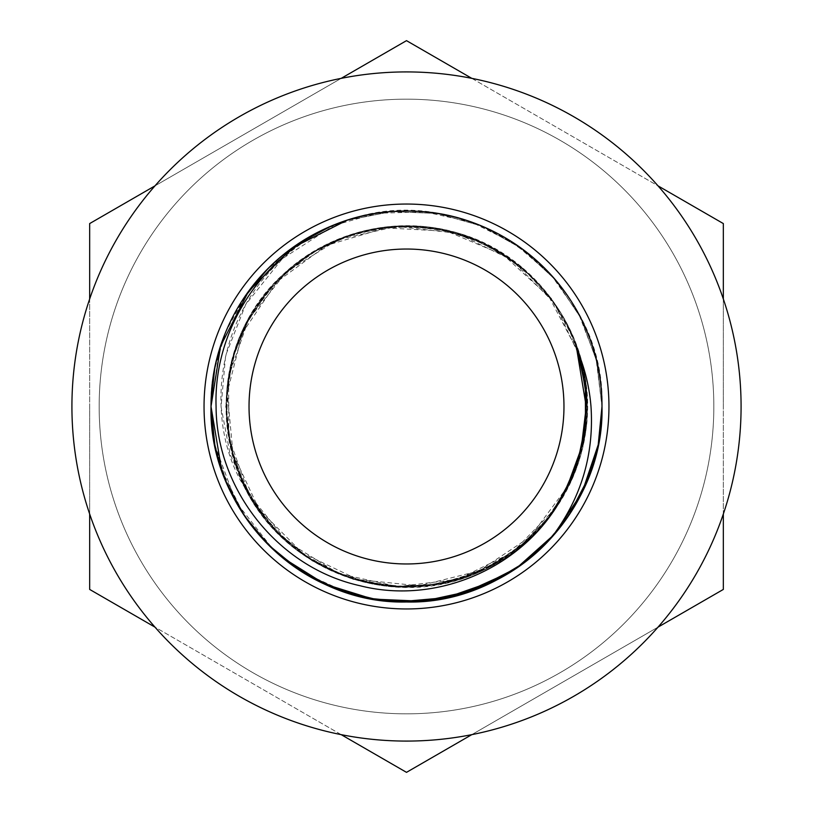 <?xml version="1.0" encoding="UTF-8"?>
<svg xmlns="http://www.w3.org/2000/svg" width="813" height="813" viewBox="0 0 813 813"><rect width="100%" height="100%" fill="white"/><g stroke="black" fill="none" stroke-linecap="round" stroke-linejoin="round"><path stroke-width="0.61" stroke-dasharray="4.07 3.05" d="M99.166 406.5A307.334 307.334 0 0 0 406.5 713.834A307.334 307.334 0 0 0 713.834 406.5A307.334 307.334 0 0 0 406.5 99.166A307.334 307.334 0 0 0 99.166 406.5A307.334 307.334 0 0 0 406.5 713.834A307.334 307.334 0 0 0 713.834 406.5A307.334 307.334 0 0 0 406.5 99.166A307.334 307.334 0 0 0 99.166 406.5M89.664 514.009L89.664 406.5L89.664 589.425L406.5 772.35L723.336 589.425L723.336 406.5L723.336 514.009M341.186 734.637L154.978 627.138M658.022 627.138L471.814 734.637M551.163 537.982A195.486 195.486 0 0 0 601.986 406.5C604.689 511.011 510.92 604.638 406.551 601.986C302.03 604.659 208.372 511.062 211.014 406.5L214.784 444.701M243.768 514.812L244.266 515.564M514.731 569.293L544.568 544.893L568.988 515.178M588.937 476.733L598.256 444.528M598.185 444.853L601.986 406.5C604.75 510.899 510.869 604.709 406.53 601.986C301.928 604.669 208.321 510.869 211.014 406.5L215.303 447.211L227.894 485.961L248.311 521.357L275.678 551.763M214.835 444.945L235.76 501.712L273.056 549.354M280.902 556.305L282.284 557.444M551.184 537.952L572.88 509.141L588.836 476.987L598.683 442.313L601.986 406.5C604.648 510.95 511.031 604.689 406.429 601.986C302.08 604.73 208.25 510.808 211.014 406.5L215.11 446.347L227.254 484.518L246.827 519.283L273.209 549.497M547.942 541.448L570.98 512.149L587.972 479.192L598.47 443.41L601.986 406.5C604.628 511.082 510.96 604.638 406.49 601.986C302.05 604.638 208.362 511.082 211.014 406.5C209.988 327.852 261.766 251.857 335.718 224.276C214.114 278.9 198.839 415.443 244.794 487.617C284.56 570.513 391.348 610.837 475.717 573.602C531.732 550.868 574.13 498.267 584.445 438.715C602.85 348.655 540.96 252.203 451.459 231.39C393.045 215.933 327.578 232.538 283.585 273.951C214.835 334.895 206.411 449.142 265.465 519.497C302.883 566.905 365.179 592.921 425.199 586.224C516.733 578.775 592.037 492.505 587.057 400.829C586.234 309.011 505.645 227.701 413.878 226.044C353.574 223.148 293.097 253.026 258.768 302.67C204.317 376.551 219.937 489.914 292.304 546.316C343.574 585.726 400.23 596.346 462.272 578.165C550.137 551.783 605.695 451.794 581.702 363.269C567.677 304.611 522.139 254.906 464.945 235.8C403.207 216.685 346.429 226.421 294.601 265.008C221.421 320.251 204.104 433.258 257.335 507.871C307.141 584.821 418.573 610.258 496.814 562.555C577.139 518.44 610.543 409.173 568.622 327.71C542.688 273.331 487.83 234.276 427.963 227.549C337.283 214.602 244.998 281.908 229.612 372.181C217.711 431.225 238.128 495.361 281.938 536.661C346.663 601.437 460.819 603.022 527.302 540.096C596.559 480.239 606.386 366.521 548.429 295.688C511.743 247.985 450.006 221.278 390.118 227.213C298.828 233.483 222.732 318.493 226.542 409.894C227.234 470.046 260.556 528.45 311.989 559.649C388.726 609.415 500.574 587.149 552.393 511.794C588.541 458.451 595.736 401.449 573.968 340.799C542.495 254.967 439.711 205.638 353.076 234.774C295.556 252.213 248.808 300.464 233.209 358.503C206.848 446.012 259.398 547.129 346.135 575.828C428.329 607.047 528.887 566.844 566.895 487.587L530.157 536.926L478.928 570.98L419.223 585.797L358.005 579.598L302.477 553.094L259.123 509.446L233.016 453.715L227.264 392.445L242.487 332.822L276.928 281.806L326.572 245.424L385.565 227.894L447.038 231.268L503.755 255.211L549.07 296.867L577.728 351.358M244.449 297.172L219.561 349.326L211.014 406.5C208.341 301.948 302.06 208.372 406.47 211.014C510.96 208.352 604.628 301.928 601.986 406.5C604.76 510.808 510.91 604.73 406.581 601.986C301.969 604.689 208.362 510.971 211.014 406.5C208.372 301.928 302.04 208.341 406.541 211.014C510.93 208.372 604.669 301.958 601.986 406.5C604.638 511.031 510.991 604.679 406.409 601.986C302.101 604.689 208.24 510.859 211.014 406.5C208.23 302.182 302.101 208.291 406.409 211.014C511.011 208.321 604.638 301.989 601.986 406.5A195.486 195.486 0 0 0 346.816 220.343C467.251 176.787 606.701 279.184 601.986 406.5C604.628 301.928 510.96 208.352 406.47 211.014C302.06 208.372 208.341 301.938 211.014 406.5C208.362 301.999 301.979 208.321 406.591 211.014C510.899 208.28 604.77 302.192 601.986 406.5L596.102 358.879L578.815 314.184L551.143 274.987L514.69 243.676L471.835 222.254L425.016 211.888L377.008 213.25L330.779 226.278M303.473 572.637L347.436 592.85M398.817 601.833L370.017 598.551M406.53 601.986L444.64 598.226M496.326 580.116L520.432 565.36M547.992 541.387L570.299 513.206L587.067 481.408M221.624 470.046L244.723 516.255M266.288 542.718L291.115 564.293M319.346 581.488L333.462 587.829M448.258 597.474L461.367 594.13M511.377 571.478L534.466 554.283M301.237 241.776L266.034 270.546M284.306 253.91L267.711 268.829M243.981 297.853L225.841 331.806L214.703 368.696M346.816 220.343L391.795 211.573L437.607 213.504L481.794 226.095L521.702 248.565L555.33 279.743L580.797 317.985L596.63 361.043L601.986 406.5C604.709 302.04 510.92 208.352 406.571 211.014C302.03 208.331 208.372 301.938 211.014 406.5C208.27 302.182 302.03 208.27 406.47 211.014C511.031 208.301 604.659 302.09 601.986 406.5L596.59 360.86L580.736 317.883L555.32 279.743L521.621 248.504L481.611 226.014L437.577 213.504L391.693 211.573L346.653 220.404M601.986 406.5C604.628 301.918 510.95 208.362 406.5 211.014C302.05 208.362 208.362 301.918 211.014 406.5M723.336 298.991L723.336 406.5L723.336 223.575L406.5 40.65L89.664 223.575L89.664 406.5L89.664 298.991M471.814 78.363L658.022 185.862M154.978 185.862L341.186 78.363M563.307 494.69L544.547 521.875L521.123 545.157L493.847 563.795L463.623 577.108L431.469 584.679L398.472 586.264L365.748 581.752L334.387 571.356L305.454 555.411L279.946 534.415L258.676 509.131L242.396 480.381L231.664 449.132L226.786 416.449L228.006 383.431L235.231 351.186L248.209 320.8L266.552 293.31L289.601 269.621L316.582 250.546L346.612 236.756L378.655 228.636L411.642 226.553L444.457 230.526L475.991 240.404L505.178 255.922L531.052 276.491L552.738 301.44L569.466 329.956L580.736 361.033L586.112 393.655L585.421 426.703L578.744 459.081L566.214 489.68L548.318 517.485L525.655 541.56L498.948 561.051L469.142 575.36L437.221 583.988L404.254 586.59L371.358 583.175L339.661 573.765L310.2 558.724L283.981 538.572L261.908 513.938L244.693 485.696L232.925 454.792L227.04 422.242L227.162 389.163L233.351 356.673L245.394 325.861L262.823 297.741L285.129 273.32L311.531 253.371L341.114 238.565L372.923 229.459L405.85 226.288L438.807 229.195L470.676 238.107L500.391 252.65L526.936 272.416L549.415 296.694L567.108 324.661L579.344 355.403M554.608 509.294L512.19 552.566L457.821 579.323L397.669 586.6L338.493 573.5L287.009 541.529L248.991 494.334L228.778 437.191L228.656 376.571L248.595 319.336L286.379 271.928L337.761 239.744L396.886 226.36L457.119 233.331L511.631 259.896L554.283 302.995L580.248 357.791M549.974 515.97L518.348 548.125L479.731 571.458L436.53 584.466L391.46 586.366L347.324 577.017L306.867 557.027L272.65 527.617L246.776 490.646L230.902 448.4L225.984 403.543L232.355 358.868L249.591 317.161L276.654 281.044L311.816 252.741L352.913 234.063L397.354 226.146L442.363 229.51L485.148 243.92L523.003 268.503L553.602 301.704L574.994 341.46L585.878 385.281L585.533 430.423L574.029 474.091L552.027 513.521L520.95 546.285L482.709 570.299L439.701 584.1L394.63 586.783L350.281 578.226L309.448 558.907L274.662 530.096L248.138 493.532L231.481 451.55L225.78 406.734L231.349 361.897L247.894 319.865L274.316 283.209L309.021 254.296L349.814 234.845L394.153 226.166L439.274 228.707L482.333 242.396L520.676 266.318L551.864 299.011L574.008 338.421L585.645 382.09L586.132 427.282L575.35 471.184L554.06 511.052L523.511 544.375L485.676 569.11L442.872 583.653L397.801 587.169L353.269 579.354L312.05 560.777L276.959 532.413L249.723 496.316L230.181 454.609L221.085 406.917L225.597 355.586L245.709 304.438L282.324 258.717L335.718 224.276M204.043 406.5A202.457 202.457 0 0 0 406.5 608.957A202.457 202.457 0 0 0 608.957 406.5A202.457 202.457 0 0 0 406.5 204.043A202.457 202.457 0 0 0 204.043 406.5M741.08 406.5A334.58 334.58 0 0 0 406.5 71.92A334.58 334.58 0 0 0 71.92 406.5A334.58 334.58 0 0 0 406.5 741.08A334.58 334.58 0 0 0 741.08 406.5"/><path stroke-width="1.22" d="M154.978 627.138L89.664 589.425L89.664 514.009M471.814 734.637L406.5 772.35L341.186 734.637M723.336 514.009L723.336 589.425L658.022 627.138M249.032 406.5A157.468 157.468 0 0 0 406.5 563.968A157.468 157.468 0 0 0 563.968 406.5A157.468 157.468 0 0 0 406.5 249.032A157.468 157.468 0 0 0 249.032 406.5M216.075 406.5C216.36 489.67 278.503 567.891 360.017 585.726C440.788 606.407 532.088 563.714 566.895 487.587C579.689 461.875 586.122 434.853 586.203 406.5C586.193 386.958 583.033 367.791 576.722 349.001C584.618 367.425 589.374 386.592 590.99 406.5C594.212 455.056 580.929 498.877 551.163 537.982A195.486 195.486 0 0 0 346.816 220.343C268.768 245.973 213.291 324.6 216.075 406.5M346.653 220.404L291.918 248.107L248.493 291.389L220.628 345.952L211.014 406.5L220.638 345.901L248.585 291.267L292.07 248.006L346.816 220.343A195.486 195.486 0 0 0 211.014 406.5C209.906 485.27 262.05 561.326 335.86 588.785C409.234 618.195 498.542 597.26 551.163 537.982A195.486 195.486 0 0 1 211.014 406.5C208.291 510.849 302.04 604.72 406.47 601.986C511.011 604.709 604.669 510.899 601.986 406.5L598.205 444.772L587.067 481.408M214.784 444.701L219.063 462.038M219.083 462.089L225.821 481.144M225.892 481.306L243.768 514.812M244.266 515.564L268.493 544.954L298.147 569.212L331.816 587.159L368.391 598.236L406.48 601.986L444.406 598.277L481.093 587.199L514.731 569.293M568.988 515.178L588.937 476.733M598.256 444.528L601.915 411.683M211.014 406.846L214.835 444.945M273.056 549.354L280.902 556.305M282.284 557.444L324.915 584.151L372.943 599.09L423.075 601.274L472.129 590.645L516.946 567.799L554.456 534.273L582.118 492.363L598.185 444.853M275.678 551.763L306.369 574.395L341.033 590.705L378.055 599.903L416.276 601.742L454.101 596.102L490.056 583.236L522.922 563.541L551.184 537.952M273.209 549.497L303.473 572.637M347.436 592.85L366.572 597.87L333.462 587.829M370.017 598.551L406.53 601.986M444.64 598.226L496.326 580.116M520.432 565.36L547.992 541.387M211.014 406.5L221.624 470.046M244.723 516.255L266.288 542.718M291.115 564.293L319.346 581.488M398.817 601.833L448.258 597.474M461.367 594.13L511.377 571.478M534.466 554.283L547.942 541.448M330.19 226.522L301.237 241.776M266.034 270.546L244.449 297.172M330.779 226.278L298.371 243.646L284.306 253.91M267.711 268.829L243.981 297.853M214.703 368.696L211.045 402.791M658.022 185.862L723.336 223.575L723.336 298.991M341.186 78.363L406.5 40.65L471.814 78.363M89.664 298.991L89.664 223.575L154.978 185.862M576.722 349.001L586.203 406.5M586.203 406.998L581.234 448.42L566.895 487.587M577.728 351.358L585.37 387.547L585.492 424.528L578.013 460.747L563.307 494.69M579.344 355.403L586.386 394.996L584.476 435.158L573.693 473.898L554.608 509.294M580.248 357.791L586.773 398.919L583.734 440.443L571.234 480.158L549.974 515.97M204.043 406.5A202.457 202.457 0 0 0 406.5 608.957A202.457 202.457 0 0 0 608.957 406.5A202.457 202.457 0 0 0 406.5 204.043A202.457 202.457 0 0 0 204.043 406.5M741.08 406.5A334.58 334.58 0 0 0 406.5 71.92A334.58 334.58 0 0 0 71.92 406.5A334.58 334.58 0 0 0 406.5 741.08A334.58 334.58 0 0 0 741.08 406.5"/></g></svg>
